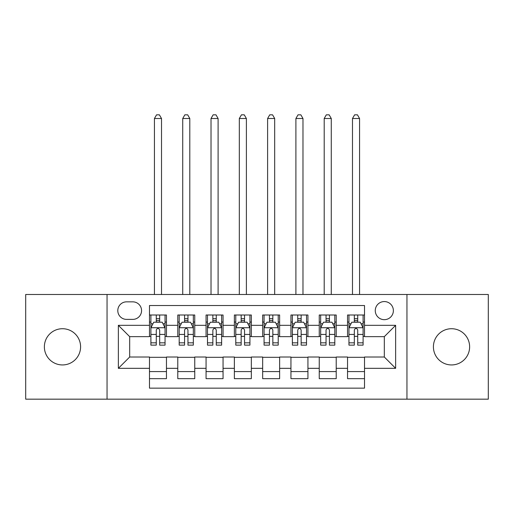<?xml version="1.0" encoding="UTF-8"?>
<svg xmlns="http://www.w3.org/2000/svg" width="514" height="514" viewBox="0 0 514 514"><rect width="100%" height="100%" fill="white"/><g stroke="black" fill="none" stroke-linecap="round" stroke-linejoin="round"><path stroke-width="0.77" d="M451.517 328.722A18.106 18.106 0 0 0 433.411 346.834A18.106 18.106 0 0 0 451.517 364.94A18.106 18.106 0 0 0 469.629 346.834A18.106 18.106 0 0 0 451.517 328.722M62.483 328.722A18.106 18.106 0 0 0 44.371 346.834A18.106 18.106 0 0 0 62.483 364.94A18.106 18.106 0 0 0 80.589 346.834A18.106 18.106 0 0 0 62.483 328.722M384.324 301.564A9.053 9.053 0 0 0 375.265 310.617A9.053 9.053 0 0 0 384.324 319.669A9.053 9.053 0 0 0 393.377 310.617A9.053 9.053 0 0 0 384.324 301.564M406.953 399.172L488.3 399.172L488.3 294.49L406.953 294.49L406.953 399.172L107.047 399.172L107.047 294.49L25.7 294.49L25.7 399.172L107.047 399.172M364.516 315.005L347.541 315.005L347.541 325.33L336.22 325.33L336.22 336.644L347.541 336.644L347.541 325.33M336.22 325.33L336.22 315.005L319.245 315.005L319.245 325.33L307.931 325.33L307.931 336.644L319.245 336.644L319.245 325.33M307.931 325.33L307.931 315.005L290.95 315.005L290.95 325.33L279.635 325.33L279.635 336.644L290.95 336.644L290.95 325.33M279.635 325.33L279.635 315.005L262.66 315.005L262.66 325.33L251.34 325.33L251.34 336.644L262.66 336.644L262.66 325.33M251.34 325.33L251.34 315.005L234.365 315.005L234.365 325.33L223.05 325.33L223.05 336.644L234.365 336.644L234.365 325.33M223.05 325.33L223.05 315.005L206.069 315.005L206.069 325.33L194.755 325.33L194.755 336.644L206.069 336.644L206.069 325.33M194.755 325.33L194.755 315.005L177.78 315.005L177.78 336.644L166.459 336.644L166.459 315.005L149.484 315.005M149.484 378.664L166.459 378.664L166.459 357.018L177.78 357.018L177.78 378.664L194.755 378.664L194.755 357.018L206.069 357.018L206.069 368.332L194.755 368.332M206.069 368.332L206.069 378.664L223.05 378.664L223.05 357.018L234.365 357.018L234.365 368.332L223.05 368.332M234.365 368.332L234.365 378.664L251.34 378.664L251.34 357.018L262.66 357.018L262.66 368.332L251.34 368.332M262.66 368.332L262.66 378.664L279.635 378.664L279.635 357.018L290.95 357.018L290.95 368.332L279.635 368.332M290.95 368.332L290.95 378.664L307.931 378.664L307.931 357.018L319.245 357.018L319.245 368.332L307.931 368.332M319.245 368.332L319.245 378.664L336.22 378.664L336.22 357.018L347.541 357.018L347.541 368.332L336.22 368.332M126.566 319.387L132.792 319.387A8.77 8.77 0 0 0 141.562 310.617A8.77 8.77 0 0 0 132.792 301.846L126.566 301.846A8.77 8.77 0 0 0 117.796 310.617A8.77 8.77 0 0 0 126.566 319.387M406.953 294.49L107.047 294.49M364.516 325.33L364.516 305.522L149.484 305.522L149.484 336.644L129.676 336.644L129.676 357.018L149.484 357.018L149.484 388.141L364.516 388.141L364.516 357.018L384.324 357.018L384.324 336.644L364.516 336.644L364.516 325.33L395.639 325.33L395.639 368.332L364.516 368.332M149.484 368.332L118.361 368.332L118.361 325.33L149.484 325.33M347.541 368.332L347.541 378.664L364.516 378.664M149.484 322.072L150.898 322.072M156.275 322.072L159.668 322.072M165.045 322.072L166.459 322.072M149.484 336.362L150.898 336.362M156.275 336.362L159.668 336.362M165.045 336.362L166.459 336.362M149.484 357.301L166.459 357.301M149.484 371.59L166.459 371.59M177.78 336.362L179.193 336.362M184.571 336.362L187.963 336.362M193.341 336.362L194.755 336.362M177.78 322.072L179.193 322.072M184.571 322.072L187.963 322.072M193.341 322.072L194.755 322.072M177.78 357.301L194.755 357.301M177.78 371.59L194.755 371.59M206.069 357.301L223.05 357.301M206.069 371.59L223.05 371.59M206.069 322.072L207.489 322.072M212.86 322.072L216.259 322.072M221.63 322.072L223.05 322.072M206.069 336.362L207.489 336.362M212.86 336.362L216.259 336.362M221.63 336.362L223.05 336.362M234.365 357.301L251.34 357.301M234.365 371.59L251.34 371.59M234.365 322.072L235.778 322.072M241.156 322.072L244.548 322.072M249.926 322.072L251.34 322.072M234.365 336.362L235.778 336.362M241.156 336.362L244.548 336.362M249.926 336.362L251.34 336.362M262.66 357.301L279.635 357.301M262.66 371.59L279.635 371.59M262.66 322.072L264.074 322.072M269.452 322.072L272.844 322.072M278.222 322.072L279.635 322.072M262.66 336.362L264.074 336.362M269.452 336.362L272.844 336.362M278.222 336.362L279.635 336.362M290.95 357.301L307.931 357.301M290.95 371.59L307.931 371.59M290.95 322.072L292.37 322.072M297.741 322.072L301.14 322.072M306.511 322.072L307.931 322.072M290.95 336.362L292.37 336.362M297.741 336.362L301.14 336.362M306.511 336.362L307.931 336.362M319.245 357.301L336.22 357.301M319.245 371.59L336.22 371.59M319.245 322.072L320.659 322.072M326.037 322.072L329.429 322.072M334.807 322.072L336.22 322.072M319.245 336.362L320.659 336.362M326.037 336.362L329.429 336.362M334.807 336.362L336.22 336.362M347.541 357.301L364.516 357.301M347.541 371.59L364.516 371.59M347.541 322.072L348.955 322.072M354.332 322.072L357.725 322.072M363.102 322.072L364.516 322.072M347.541 336.362L348.955 336.362M354.332 336.362L357.725 336.362M363.102 336.362L364.516 336.362M129.676 336.644L118.361 325.33M129.676 357.018L118.361 368.332M395.639 325.33L384.324 336.644M395.639 368.332L384.324 357.018M159.668 318.68L156.275 318.68M165.045 342.832L159.668 342.832L159.668 345.132L165.045 345.132L165.045 327.874L162.218 322.214L153.731 322.214L150.898 327.874L150.898 345.132L156.275 345.132L156.275 342.832L150.898 342.832M150.898 327.874L150.898 315.005M165.045 327.874L165.045 315.005M156.275 322.214L156.275 315.005M159.668 315.005L159.668 322.214M159.668 342.832L159.668 329.994C158.537 327.816 157.406 327.816 156.275 329.994L156.275 342.832M161.512 294.49L161.512 118.503L154.438 118.503L154.438 294.49M154.438 118.503L156.558 114.828L159.385 114.828L161.512 118.503M187.963 318.68L184.571 318.68M193.341 342.832L187.963 342.832L187.963 345.132L193.341 345.132L193.341 327.874L190.508 322.214L182.02 322.214L179.193 327.874L179.193 345.132L184.571 345.132L184.571 342.832L179.193 342.832M179.193 327.874L179.193 315.005M193.341 327.874L193.341 315.005M184.571 322.214L184.571 315.005M187.963 315.005L187.963 322.214M187.963 342.832L187.963 329.994C186.833 327.816 185.702 327.816 184.571 329.994L184.571 342.832M189.801 294.49L189.801 118.503L182.727 118.503L182.727 294.49M182.727 118.503L184.854 114.828L187.681 114.828L189.801 118.503M216.259 318.68L212.86 318.68M221.63 342.832L216.259 342.832L216.259 345.132L221.63 345.132L221.63 327.874L218.803 322.214L210.316 322.214L207.489 327.874L207.489 345.132L212.86 345.132L212.86 342.832L207.489 342.832M207.489 327.874L207.489 315.005M221.63 327.874L221.63 315.005M212.86 322.214L212.86 315.005M216.259 315.005L216.259 322.214M216.259 342.832L216.259 329.994C215.128 327.816 213.997 327.816 212.86 329.994L212.86 342.832M218.097 294.49L218.097 118.503L211.023 118.503L211.023 294.49M211.023 118.503L213.143 114.828L215.976 114.828L218.097 118.503M244.548 318.68L241.156 318.68M249.926 342.832L244.548 342.832L244.548 345.132L249.926 345.132L249.926 327.874L247.099 322.214L238.612 322.214L235.778 327.874L235.778 345.132L241.156 345.132L241.156 342.832L235.778 342.832M235.778 327.874L235.778 315.005M249.926 327.874L249.926 315.005M241.156 322.214L241.156 315.005M244.548 315.005L244.548 322.214M244.548 342.832L244.548 329.994C243.418 327.816 242.287 327.816 241.156 329.994L241.156 342.832M246.392 294.49L246.392 118.503L239.318 118.503L239.318 294.49M239.318 118.503L241.439 114.828L244.266 114.828L246.392 118.503M272.844 318.68L269.452 318.68M278.222 342.832L272.844 342.832L272.844 345.132L278.222 345.132L278.222 327.874L275.388 322.214L266.901 322.214L264.074 327.874L264.074 345.132L269.452 345.132L269.452 342.832L264.074 342.832M264.074 327.874L264.074 315.005M278.222 327.874L278.222 315.005M269.452 322.214L269.452 315.005M272.844 315.005L272.844 322.214M272.844 342.832L272.844 329.994C271.713 327.816 270.582 327.816 269.452 329.994L269.452 342.832M274.682 294.49L274.682 118.503L267.608 118.503L267.608 294.49M267.608 118.503L269.734 114.828L272.561 114.828L274.682 118.503M301.14 318.68L297.741 318.68M306.511 342.832L301.14 342.832L301.14 345.132L306.511 345.132L306.511 327.874L303.684 322.214L295.197 322.214L292.37 327.874L292.37 345.132L297.741 345.132L297.741 342.832L292.37 342.832M292.37 327.874L292.37 315.005M306.511 327.874L306.511 315.005M297.741 322.214L297.741 315.005M301.14 315.005L301.14 322.214M301.14 342.832L301.14 329.994C300.009 327.816 298.878 327.816 297.741 329.994L297.741 342.832M302.977 294.49L302.977 118.503L295.903 118.503L295.903 294.49M295.903 118.503L298.024 114.828L300.857 114.828L302.977 118.503M329.429 318.68L326.037 318.68M334.807 342.832L329.429 342.832L329.429 345.132L334.807 345.132L334.807 327.874L331.98 322.214L323.492 322.214L320.659 327.874L320.659 345.132L326.037 345.132L326.037 342.832L320.659 342.832M320.659 327.874L320.659 315.005M334.807 327.874L334.807 315.005M326.037 322.214L326.037 315.005M329.429 315.005L329.429 322.214M329.429 342.832L329.429 329.994C328.298 327.816 327.167 327.816 326.037 329.994L326.037 342.832M331.273 294.49L331.273 118.503L324.199 118.503L324.199 294.49M324.199 118.503L326.319 114.828L329.146 114.828L331.273 118.503M357.725 318.68L354.332 318.68M363.102 342.832L357.725 342.832L357.725 345.132L363.102 345.132L363.102 327.874L360.269 322.214L351.782 322.214L348.955 327.874L348.955 345.132L354.332 345.132L354.332 342.832L348.955 342.832M348.955 327.874L348.955 315.005M363.102 327.874L363.102 315.005M354.332 322.214L354.332 315.005M357.725 315.005L357.725 322.214M357.725 342.832L357.725 329.994C356.594 327.816 355.463 327.816 354.332 329.994L354.332 342.832M359.562 294.49L359.562 118.503L352.488 118.503L352.488 294.49M352.488 118.503L354.615 114.828L357.442 114.828L359.562 118.503M177.78 368.332L166.459 368.332M177.78 325.33L166.459 325.33M164.975 327.733L150.968 327.733M150.898 323.775L152.947 323.775M162.996 323.775L165.045 323.775M156.275 334.434L150.898 334.434M165.045 334.434L159.668 334.434M159.668 320.479L156.275 320.479M193.27 327.733L179.264 327.733M179.193 323.775L181.243 323.775M191.292 323.775L193.341 323.775M184.571 334.434L179.193 334.434M193.341 334.434L187.963 334.434M187.963 320.479L184.571 320.479M221.56 327.733L207.56 327.733M207.489 323.775L209.539 323.775M219.581 323.775L221.63 323.775M212.86 334.434L207.489 334.434M221.63 334.434L216.259 334.434M216.259 320.479L212.86 320.479M249.855 327.733L235.849 327.733M235.778 323.775L237.828 323.775M247.876 323.775L249.926 323.775M241.156 334.434L235.778 334.434M249.926 334.434L244.548 334.434M244.548 320.479L241.156 320.479M278.151 327.733L264.145 327.733M264.074 323.775L266.123 323.775M276.172 323.775L278.222 323.775M269.452 334.434L264.074 334.434M278.222 334.434L272.844 334.434M272.844 320.479L269.452 320.479M306.44 327.733L292.44 327.733M292.37 323.775L294.419 323.775M304.461 323.775L306.511 323.775M297.741 334.434L292.37 334.434M306.511 334.434L301.14 334.434M301.14 320.479L297.741 320.479M334.736 327.733L320.73 327.733M320.659 323.775L322.708 323.775M332.757 323.775L334.807 323.775M326.037 334.434L320.659 334.434M334.807 334.434L329.429 334.434M329.429 320.479L326.037 320.479M363.032 327.733L349.025 327.733M348.955 323.775L351.004 323.775M361.053 323.775L363.102 323.775M354.332 334.434L348.955 334.434M363.102 334.434L357.725 334.434M357.725 320.479L354.332 320.479"/></g></svg>
